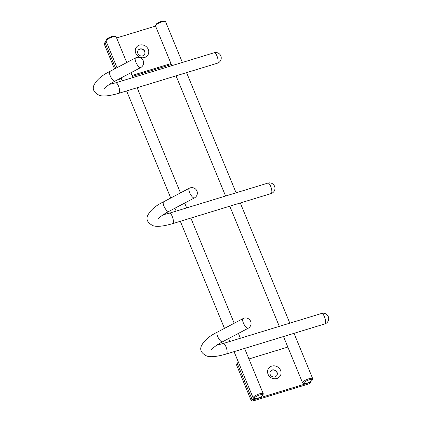 <?xml version="1.0" encoding="UTF-8"?>
<svg xmlns="http://www.w3.org/2000/svg" width="422" height="422" viewBox="0 0 422 422"><rect width="100%" height="100%" fill="white"/><g stroke="black" fill="none" stroke-linecap="round" stroke-linejoin="round"><path stroke-width="0.63" d="M171.854 65.668L155.491 25.974A5.475 1.424 -22.4 0 1 155.533 25.542A5.475 1.424 -22.4 0 1 161.779 21.933A5.475 1.424 -22.4 0 1 165.287 21.522A5.475 1.424 -22.4 0 1 165.619 21.802L182.378 62.456M304.03 383.508L302.906 383.092A5.475 1.424 -22.4 0 1 302.574 382.812A5.475 1.424 -22.4 0 1 308.857 378.771A5.475 1.424 -22.4 0 1 312.697 378.639A5.475 1.424 -22.4 0 1 312.655 379.072L312.153 380.164A4.563 1.187 -22.4 0 1 306.952 383.165A4.563 1.187 -22.4 0 1 304.03 383.508A4.563 1.187 -22.4 0 1 304.768 381.915A4.563 1.187 -22.4 0 1 308.988 379.911A4.563 1.187 -22.4 0 1 312.153 380.164M155.533 25.542L156.035 24.45A4.563 1.187 -22.4 0 1 161.236 21.443A4.563 1.187 -22.4 0 1 164.163 21.1L165.287 21.522M117.021 67.678L106.059 41.071A5.475 1.424 -22.4 0 1 106.096 40.639A5.475 1.424 -22.4 0 1 112.342 37.03A5.475 1.424 -22.4 0 1 115.85 36.619A5.475 1.424 -22.4 0 1 116.182 36.899L126.753 62.54M254.593 398.611L253.469 398.189A5.475 1.424 -22.4 0 1 253.137 397.909A5.475 1.424 -22.4 0 1 259.419 393.868A5.475 1.424 -22.4 0 1 263.259 393.737A5.475 1.424 -22.4 0 1 263.222 394.169L262.721 395.261A4.563 1.187 -22.4 0 1 257.515 398.268A4.563 1.187 -22.4 0 1 254.593 398.611A4.563 1.187 -22.4 0 1 255.336 397.012A4.563 1.187 -22.4 0 1 259.551 395.013A4.563 1.187 -22.4 0 1 262.721 395.261M106.096 40.639L106.597 39.547A4.563 1.187 -22.4 0 1 111.804 36.54A4.563 1.187 -22.4 0 1 114.726 36.197L115.85 36.619M135.742 53.225A6.937 6.293 32 0 0 144.556 57.503A6.937 6.293 32 0 0 148.264 49.4A6.937 6.293 32 0 0 139.455 45.122A6.937 6.293 32 0 0 135.742 53.225M115.654 68.401L105.289 43.26A1.825 1.656 -148 0 1 106.107 41.187M155.539 26.08L116.625 37.964M170.984 63.558L132.07 75.443M121.547 78.65A1.825 1.656 -148 0 1 120.18 78.392M142.726 55.841A3.835 3.476 32 0 0 144.561 54.449A3.835 3.476 32 0 0 144.772 51.363A3.835 3.476 32 0 0 139.904 48.994A3.835 3.476 32 0 0 138.063 50.387A3.835 3.476 32 0 0 137.852 53.478A3.835 3.476 32 0 0 142.726 55.841M144.503 54.549A3.835 3.476 32 0 0 143.955 50.445A3.835 3.476 32 0 0 139.782 49.195A3.835 3.476 32 0 0 138.005 50.487M121.599 78.787L120.903 79.906L121.932 79.594M132.455 76.377L171.369 64.492M120.903 79.906A1.825 1.656 -148 0 1 118.772 79.136M105.289 43.26L104.477 44.563L114.541 68.986M104.477 44.563A1.825 1.656 -148 0 1 104.577 43.091L105.389 41.794M268.044 374.214A6.937 6.293 32 0 0 276.858 378.497A6.937 6.293 32 0 0 280.572 370.389A6.937 6.293 32 0 0 271.757 366.111A6.937 6.293 32 0 0 268.044 374.214M254.018 399.597L253.205 400.9L309.231 383.788L310.043 382.485L254.018 399.597A1.825 1.656 -148 0 1 251.697 398.473L237.597 364.255A1.825 1.656 -148 0 1 238.409 362.181M287.841 347.074L248.927 358.958M310.043 382.485A1.825 1.656 32 0 0 311.146 381.182M275.028 376.83A3.835 3.476 32 0 0 276.869 375.443A3.835 3.476 32 0 0 277.075 372.352A3.835 3.476 32 0 0 272.206 369.988A3.835 3.476 32 0 0 270.365 371.381A3.835 3.476 32 0 0 270.154 374.467A3.835 3.476 32 0 0 275.028 376.83M276.806 375.538A3.835 3.476 32 0 0 276.262 371.439A3.835 3.476 32 0 0 272.084 370.184A3.835 3.476 32 0 0 270.307 371.476M309.231 383.788A1.825 1.656 32 0 0 310.107 383.129L310.924 381.826M253.205 400.9A1.825 1.656 -148 0 1 250.884 399.776L236.779 365.558A1.825 1.656 -148 0 1 236.879 364.086L237.697 362.783M267.896 183.095A5.475 5.475 0 0 1 274.733 186.735A5.475 5.475 0 0 1 271.093 193.571A5.475 1.809 -107 0 0 271.726 189.979A5.475 1.809 -107 0 0 270.713 186.382A5.475 1.809 -107 0 0 267.896 183.095L169.438 213.168A5.475 1.809 73 0 1 173.268 220.052A5.475 1.809 73 0 1 172.635 223.644C163.383 226.308 156.863 226.994 153.07 225.701C147.684 222.98 145.88 219.598 147.658 215.552C150.353 210.182 155.676 205.598 163.625 201.785A5.475 1.809 62.2 0 0 163.172 203.082A5.475 1.809 62.2 0 0 165.398 208.853A5.475 1.809 62.2 0 0 168.737 211.475L194.421 197.923A5.475 5.475 0 0 0 196.705 190.522A5.475 5.475 0 0 0 189.309 188.238A5.475 1.809 62.2 0 0 188.85 189.536A5.475 1.809 62.2 0 0 191.968 196.488A5.475 1.809 62.2 0 0 194.421 197.923M218 59.629A5.475 1.809 -107 0 0 216.987 56.026A5.475 1.809 -107 0 0 214.17 52.745L115.707 82.812A5.475 1.809 73 0 1 119.537 89.696A5.475 1.809 73 0 1 119.326 92.94A5.475 1.809 73 0 1 118.909 93.288L217.367 63.221A5.475 1.809 -107 0 0 218 59.629M118.909 93.288C109.657 95.952 103.132 96.643 99.344 95.351C93.958 92.629 92.154 89.242 93.932 85.197C96.627 79.832 101.95 75.243 109.899 71.434A5.475 1.809 62.2 0 0 109.44 72.732A5.475 1.809 62.2 0 0 111.672 78.497A5.475 1.809 62.2 0 0 115.011 81.119L140.69 67.573A5.475 5.475 0 0 0 142.979 60.172A5.475 5.475 0 0 0 135.583 57.883A5.475 1.809 62.2 0 0 135.124 59.185A5.475 1.809 62.2 0 0 138.237 66.133A5.475 1.809 62.2 0 0 140.69 67.573M321.622 313.446A5.475 5.475 0 0 1 328.458 317.086A5.475 5.475 0 0 1 324.824 323.922A5.475 1.809 -107 0 0 325.452 320.33A5.475 1.809 -107 0 0 324.444 316.732A5.475 1.809 -107 0 0 321.622 313.446L223.164 343.519A5.475 1.809 73 0 1 226.994 350.402A5.475 1.809 73 0 1 226.778 353.647A5.475 1.809 73 0 1 226.361 353.995C217.108 356.659 210.589 357.344 206.801 356.052C201.41 353.33 199.606 349.949 201.384 345.903C204.079 340.538 209.402 335.949 217.356 332.14A5.475 1.809 62.2 0 0 216.897 333.438A5.475 1.809 62.2 0 0 219.129 339.204A5.475 1.809 62.2 0 0 222.463 341.825L248.147 328.274A5.475 5.475 0 0 0 250.436 320.878A5.475 5.475 0 0 0 243.035 318.589A5.475 1.809 62.2 0 0 242.576 319.887A5.475 1.809 62.2 0 0 245.694 326.839A5.475 1.809 62.2 0 0 248.147 328.274M251.697 398.473L250.884 399.776M237.597 364.255L236.779 365.558M163.625 201.785L189.309 188.238M169.438 213.168L163.156 214.766M168.737 211.475C158.746 216.882 157.812 219.54 157.949 219.276L157.992 219.176M271.093 193.571L172.635 223.644M312.697 378.639L294.023 333.327M289.83 323.157L240.297 202.977M236.104 192.807L186.566 72.626M302.574 382.812L283.5 336.545M279.311 326.37L229.774 206.189M225.58 196.019L176.048 75.839M263.259 393.737L244.586 348.43M240.392 338.254L238.398 333.417M234.21 323.247L190.86 218.074M186.666 207.904L184.672 203.066M180.479 192.896L137.134 87.723M132.941 77.553L130.947 72.716M253.137 397.909L234.062 351.642M229.874 341.472L228.671 338.549M224.478 328.379L180.336 221.292M176.143 211.116L174.94 208.199M170.752 198.029L126.611 90.936M122.417 80.766L121.214 77.848M217.367 63.221A5.475 5.475 0 0 0 221.007 56.379A5.475 5.475 0 0 0 214.17 52.745M104.266 88.826L104.223 88.926C103.812 89.206 106.133 85.84 115.011 81.119M109.899 71.434L135.583 57.883M109.43 84.411L115.707 82.812M216.882 345.117L223.164 343.519M211.717 349.527L211.68 349.627C211.264 349.912 213.59 346.541 222.463 341.825M217.356 332.14L243.035 318.589M324.824 323.922L226.361 353.995"/></g></svg>
